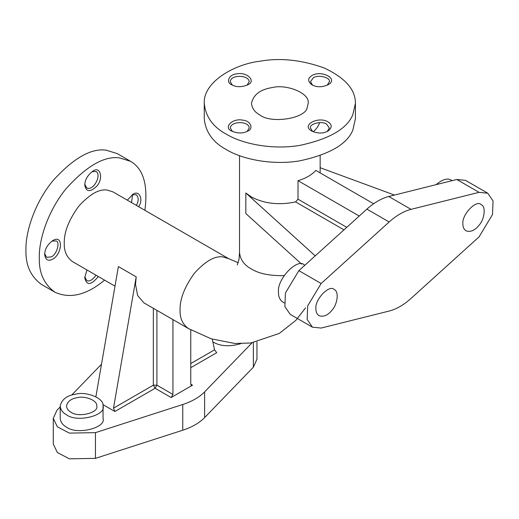 <?xml version="1.0" encoding="UTF-8"?>
<svg xmlns="http://www.w3.org/2000/svg" width="519" height="519" viewBox="0 0 519 519"><rect width="100%" height="100%" fill="white"/><g stroke="black" fill="none" stroke-linecap="round" stroke-linejoin="round"><path stroke-width="0.78" d="M301.643 264.132L245.837 213.556L245.837 192.984L251.332 196.935C264.346 203.733 279.092 205.388 295.571 201.91L343.974 229.852M313.262 131.774C316.687 128.731 318.802 125.663 319.607 122.568M359.245 216.04L298.01 180.683L298.01 199.199L295.571 201.91M298.01 180.683C305.84 178.348 311.783 174.922 315.824 170.394L373.596 203.753M245.837 192.984L315.221 255.867M394.505 195.06L320.152 167.708M204.246 103.333L204.246 118.76C205.615 132.15 212.998 142.433 226.388 149.621C241.024 158.665 270.587 165.606 299.398 160.916C329.306 154.532 347.12 144.243 352.849 130.055L355.424 118.76L355.424 103.333C355.547 89.534 345.044 77.72 323.914 67.879C301.364 59.873 280.15 57.635 260.272 61.177C234.309 64.084 203.143 82.015 204.246 103.333C205.615 116.717 212.998 127.006 226.388 134.187C241.024 143.238 270.587 150.179 299.398 145.482C329.306 139.105 347.12 128.816 352.849 114.628L355.424 103.333M238.24 262.731L228.73 258.715L112.921 191.855L107.018 190.032C98.934 188.897 89.43 194.385 78.512 206.491C68.696 220.179 63.947 232.421 64.259 243.229C64.006 251.326 66.789 257.482 72.608 261.68L114.997 286.157M156.9 310.349L156.9 385.182L153.339 385.182L113.499 408.181L136.199 276.861L135.524 284.373L137.606 295.525L143.873 302.83L188.41 328.546C182.597 324.343 179.814 318.192 180.061 310.09C179.749 299.288 184.505 287.039 194.314 273.351C205.239 261.245 214.743 255.757 222.826 256.892L228.73 258.715M312.432 327.178L307.144 319.412L307.696 305.86L321.138 283.517L389.166 221.976C396.451 215.437 403.743 211.227 411.029 209.352L388.757 196.493C381.471 198.368 374.186 202.579 366.894 209.118L298.866 270.659L285.424 293.001L284.873 306.554L290.16 314.319L312.432 327.178L321.138 328.053L389.166 311.043C396.451 309.168 403.743 304.964 411.029 298.419L479.056 236.878L492.499 214.535L493.05 200.983L487.763 193.217L479.056 192.341L456.785 179.483L465.491 180.359L487.763 193.217M388.757 196.493L456.785 179.483M136.199 276.861L118.384 266.571L95.879 396.782M104.579 280.143C86.679 295.052 70.143 299.087 54.969 292.229C44.057 284.354 38.841 272.819 39.314 257.632C38.795 240.427 47.566 211.356 66.036 188.747C86.517 166.048 104.332 155.758 119.487 157.893L130.554 161.305C143.406 168.727 148.181 185.062 144.892 210.312M98.318 276.53C91.065 285.372 86.543 285.761 84.746 277.684L86.978 269.984M127.298 200.159L132.851 194.366C139.371 189.448 143.698 199.834 138.631 206.698M52.672 259.169C48.163 261.55 45.49 260.006 44.66 254.544C44.803 249.139 47.476 244.514 52.672 240.654C63.616 233.719 62.416 254.038 52.672 259.169M84.746 185.108C84.941 179.788 87.614 175.156 92.765 171.225C100.225 165.399 103.826 178.458 96.774 186.185C90.202 192.419 86.193 192.062 84.746 185.108M113.499 408.181L114.887 411.496L102.898 404.573M212.252 339.154L214.555 349.838L216.734 352.693L190.752 367.692M190.752 384.151L191.277 385.306L192.536 385.182L190.752 384.151L190.752 329.863M171.153 397.522L155.123 388.264L156.9 385.182L172.937 394.44L171.153 397.522L192.536 385.182M172.937 394.44L172.937 319.607M411.029 209.352L479.056 192.341M436.116 184.654C442.59 179.282 447.663 177.796 451.342 180.19L452.133 180.651M284.341 302.96L282.933 302.149C279.845 299.917 278.366 296.647 278.502 292.34C276.627 279.001 298.01 257.359 304.355 265.053L304.789 265.306M231.734 84.818C236.437 87.309 241.783 87.309 247.764 84.818C256.542 81.262 247.031 71.616 236.813 73.867C229.151 74.236 225.421 82.281 231.734 84.818L231.734 84.818M311.906 75.56C307.592 78.278 307.592 81.36 311.906 84.818C316.655 87.393 322.001 87.393 327.943 84.818C339.42 78.81 321.222 69.695 311.906 75.56M259.792 114.9C254.771 112.208 252.007 108.354 251.488 103.333C253.421 94.607 260.421 89.339 272.501 87.523C286.287 83.968 310.077 93.018 308.182 103.333L307.216 107.569C305.607 118.624 270.762 124.015 259.792 114.9M247.764 131.106L247.764 131.106C254.076 128.569 250.346 120.525 242.684 120.155C232.467 117.904 222.956 127.551 231.734 131.106C237.715 133.597 243.061 133.597 247.764 131.106L247.764 131.106M327.943 121.848C318.627 115.984 300.423 125.098 311.906 131.106C317.842 133.681 323.188 133.681 327.943 131.106C332.257 127.648 332.257 124.566 327.943 121.848M247.038 85.2L249.198 81.73C248.906 74.755 230.352 74.392 230.3 81.73L232.46 85.2M327.21 85.2L329.37 81.73C330.914 77.61 317.926 74.217 313.242 77.869L310.472 81.73L312.633 85.2M327.21 131.489L329.37 128.018L326.607 124.158C321.923 120.505 308.935 123.898 310.472 128.018L312.633 131.489M247.038 131.489L249.198 128.018C249.146 120.68 230.592 121.044 230.3 128.018L232.46 131.489M54.969 292.229L41.604 284.516C30.692 276.64 25.476 265.105 25.95 249.911C25.431 232.713 34.209 203.636 52.672 181.034C73.153 158.327 90.968 148.045 106.123 150.173L117.197 153.592L130.554 161.305M132.579 194.528L131.528 202.598M96.034 275.213C92.369 280.163 89.255 281.914 86.699 280.468L84.772 276.861M132.15 194.807L136.238 194.67C138.774 197.376 138.813 200.944 136.348 205.381M51.978 241.095L56.065 240.959C60.399 241.685 56.85 254.628 51.336 256.86L46.613 257.327L44.686 253.72M92.064 171.659L96.151 171.529C102.042 175.266 93.083 191.517 86.699 187.891L84.772 184.284M60.21 406.928L56.876 410.373L53.282 418.353L57.362 426.813L69.377 433.112L95.444 432.645L182.753 404.502C192.062 401.459 199.354 397.249 204.622 391.877L252.039 342.838M71.693 395.056L101.503 364.228M212.829 341.852L213.471 342.235C220.737 346.381 229.852 346.854 240.81 343.656M60.21 406.007L60.21 418.353C60.6 422.148 62.689 425.061 66.484 427.098C77.097 435.389 106.531 427.695 103.041 418.353L103.041 406.007C104.475 398.216 86.498 391.378 76.085 394.064C66.957 395.439 61.664 399.422 60.21 406.007C60.6 409.802 62.689 412.715 66.484 414.752C77.097 423.043 106.531 415.349 103.041 406.007M462.903 223.942C461.579 214.522 476.669 199.244 481.152 204.674C486.42 206.549 484.253 219.952 478.933 225.369C474.879 230.462 470.577 232.291 466.03 230.858C463.85 229.281 462.805 226.978 462.903 223.942M315.915 308.799C314.592 299.385 329.682 284.107 334.165 289.537C339.432 291.412 337.266 304.815 331.952 310.232C327.891 315.325 323.59 317.154 319.049 315.721C316.862 314.144 315.818 311.841 315.915 308.799M53.282 418.353L53.282 444.069L57.362 452.529L69.377 458.828L95.444 458.361L95.444 432.645M256.957 341.969L256.957 359.206L253.363 367.186L204.622 417.594C199.354 422.966 192.062 427.176 182.753 430.219L95.444 458.361M70.934 412.183C78.427 418.035 99.207 412.605 96.742 406.007C97.754 400.512 85.064 395.679 77.714 397.58C71.272 398.547 67.535 401.362 66.51 406.007C66.782 408.687 68.261 410.743 70.934 412.183M284.036 275.634C269.828 275.9 258.923 273.669 251.332 268.939C244.19 265.112 240.252 259.623 239.525 252.487L239.525 155.674M298.01 199.199L346.75 227.341M114.887 411.496L155.123 388.264L153.339 385.182L153.339 308.292M214.555 349.838L190.752 363.579M389.166 221.976L366.894 209.118M321.138 283.517L298.866 270.659M182.753 430.219L182.753 404.502M204.622 417.594L204.622 391.877M253.363 367.186L253.363 342.637M320.152 155.674L320.152 172.898M239.525 252.487L239.032 259.266L237.306 264.937M305.522 307.916L295.791 320.418L279.332 333.412L250.755 343.014L234.88 343.474L211.155 338.803L188.41 328.546"/></g></svg>
